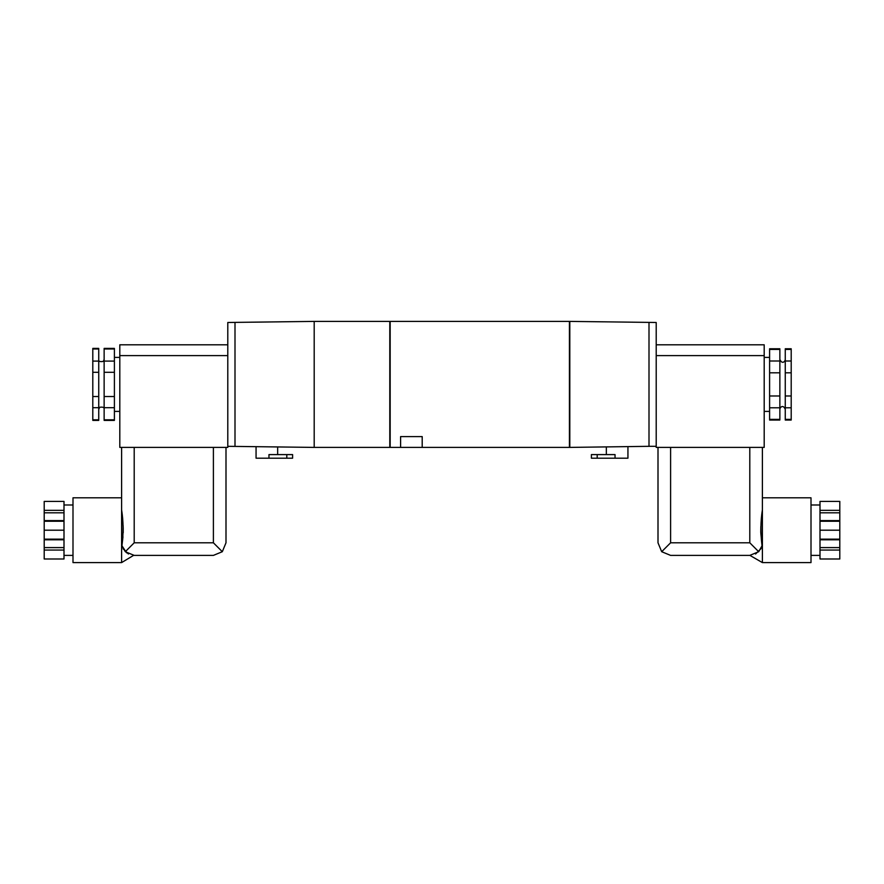 <?xml version="1.0" encoding="UTF-8"?>
<svg xmlns="http://www.w3.org/2000/svg" width="884" height="884" viewBox="0 0 884 884"><rect width="100%" height="100%" fill="white"/><g stroke="black" fill="none" stroke-linecap="round" stroke-linejoin="round"><path stroke-width="1.33" d="M104.135 396.518L114.401 396.518L114.401 407.701L104.135 407.701L104.135 348.395L114.401 348.395L114.401 348.981L104.135 348.981M104.135 361.092L114.401 361.092L114.401 372.286L104.135 372.286M92.798 419.812L92.798 420.397L98.743 420.397L98.743 419.812L92.798 419.812L92.798 348.395L98.743 348.395L98.743 348.981L92.798 348.981M64.002 510.344L64.002 501.405L44.2 501.405L44.2 510.344L64.002 510.344L64.002 512.808L44.2 512.808L44.2 510.344M64.002 550.058L44.2 550.058L44.2 558.997L64.002 558.997L64.002 512.808M104.135 419.812L114.401 419.812L114.401 420.397L104.135 420.397L104.135 407.701M114.401 396.518L114.401 372.286M114.401 419.812L114.401 407.701M114.401 361.092L114.401 348.981M98.743 348.981L98.743 372.286L92.798 372.286M98.743 361.092L92.798 361.092M400.596 447.403L390.164 447.403L390.164 321.4L569.44 321.4L569.44 447.403L422.198 447.403L422.198 436.597L400.596 436.597L400.596 447.403L422.198 447.403M761.566 547.318L762.041 545.771L760.892 548.776L755.555 554.014M755.577 554.003L760.903 548.765M762.096 514.112L762.395 509.836C760.549 521.262 760.439 533.24 762.041 545.771L760.781 532.687M760.77 532.102L760.837 526.422M761.113 522.654L761.577 518.411M762.395 562.6L762.395 447.403L762.395 497.803L811.004 497.803L811.004 562.6L762.395 562.6L749.93 555.395M749.798 447.403L749.798 542.798L758.704 551.704L762.041 545.771M656.204 344.804L764.196 344.804L764.196 447.403L656.204 447.403L656.204 322.483L569.804 321.4L569.804 447.403L649 446.321L649 322.483M656.204 446.321L649 446.321M627.938 446.608L627.938 458.199L591.396 458.199L591.396 454.597L615.043 454.597L615.043 458.199M658.005 447.403L658.005 542.798L661.685 551.704L670.602 542.798L670.602 447.403M758.704 551.704L749.798 555.395L670.602 555.395L661.685 551.704M839.8 510.344L839.8 501.405L819.998 501.405L819.998 510.344L839.8 510.344L839.8 558.997L819.998 558.997L819.998 510.344M819.998 530.201L839.8 530.201M819.998 521.251L839.8 521.251M819.998 520.599L839.8 520.599M819.998 512.808L839.8 512.808M819.998 550.058L839.8 550.058M819.998 539.141L839.8 539.141M819.998 547.594L839.8 547.594M819.998 539.804L839.8 539.804M769.599 395.988L769.599 407.8L779.865 407.8L779.865 395.988L769.599 395.988L769.599 372.816L779.865 372.816L779.865 348.76L769.599 348.76L769.599 349.423L779.865 349.423M769.599 349.423L769.599 372.816M769.599 407.8L769.599 420.044L779.865 420.044L779.865 407.8M785.257 349.423L785.257 407.8L791.202 407.8L791.202 348.76L785.257 348.76L785.257 349.423L791.202 349.423M785.257 407.8L785.257 420.044L791.202 420.044L791.202 407.8M779.865 372.816L779.865 395.988M785.257 395.988L791.202 395.988M785.257 419.381L791.202 419.381M769.599 419.381L779.865 419.381M785.257 361.003L791.202 361.003M769.599 361.003L779.865 361.003M785.257 372.816L791.202 372.816M389.8 321.4L389.8 447.403L314.196 447.403L314.196 321.4L389.8 321.4M227.796 446.321L314.196 447.403M314.196 321.4L227.796 322.483L227.796 447.403L119.804 447.403L119.804 355.6L227.796 355.6M256.062 446.608L256.062 458.199L268.957 458.199L268.957 454.597L292.604 454.597L292.604 458.199L268.957 458.199M119.804 355.6L119.804 344.804L227.796 344.804M134.202 542.798L213.398 542.798L222.315 551.704L213.398 555.395L134.202 555.395L125.296 551.704L134.202 542.798L134.202 447.403M133.539 555.384L121.605 562.6L121.605 509.836L123.163 526.521M123.207 527.45L123.207 532.787M122.964 536.82L121.959 545.771L126.622 552.865M134.07 555.395L133.506 555.384M128.423 554.003L123.108 548.787M122.445 547.329L121.959 545.771C123.561 533.207 123.451 521.228 121.605 509.836L121.605 447.403L121.605 509.836M121.605 562.6L72.996 562.6L72.996 497.803L121.605 497.803M64.002 521.251L44.2 521.251L44.2 512.808M64.002 520.599L44.2 520.599M44.2 550.058L44.2 530.201L64.002 530.201M64.002 547.594L44.2 547.594M64.002 539.804L44.2 539.804M64.002 539.141L44.2 539.141M98.743 419.812L98.743 407.701L92.798 407.701M98.743 372.286L98.743 396.518L92.798 396.518M98.743 407.701L98.743 396.518M222.315 551.704L225.995 542.798L225.995 447.403M121.959 545.771L125.296 551.704M44.2 530.201L44.2 521.251M764.196 355.6L656.204 355.6M597.197 458.199L597.197 454.597M749.798 542.798L670.602 542.798M235 446.321L235 322.483M286.803 458.199L286.803 454.597M213.398 542.798L213.398 447.403M606.336 446.906L606.336 454.597M811.004 555.395L819.998 555.395M811.004 504.996L819.998 504.996M764.196 411.403L769.599 411.403M764.196 357.401L769.599 357.401M779.865 409.347C779.821 407.568 783.069 403.966 785.257 409.347M785.257 359.457C785.257 361.015 782.439 364.993 779.865 359.457M277.664 446.906L277.664 454.597M64.002 555.395L72.996 555.395M64.002 504.996L72.996 504.996M119.804 357.401L114.401 357.401M119.804 411.403L114.401 411.403M98.743 409.347L99.682 407.303C103.008 406.784 104.5 407.458 104.135 409.347M104.135 359.457L103.295 361.412C99.837 361.976 98.312 361.324 98.743 359.457"/></g></svg>
